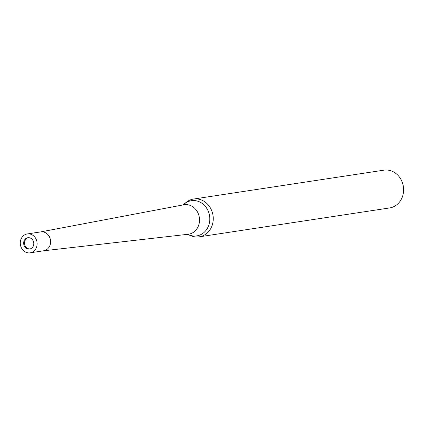 <?xml version="1.0" encoding="UTF-8"?>
<svg xmlns="http://www.w3.org/2000/svg" width="423" height="423" viewBox="0 0 423 423"><rect width="100%" height="100%" fill="white"/><g stroke="black" fill="none" stroke-linecap="round" stroke-linejoin="round"><path stroke-width="0.63" d="M28.299 237.678A5.732 5.044 -98.6 0 0 25.121 245.705A5.732 5.044 -98.6 0 0 30.012 248.962M43.495 250.807L188.198 234.252A14.905 13.113 -98.6 0 0 198.043 213.081A14.905 13.113 -98.6 0 0 183.73 204.795L40.629 231.915M187.178 234.368L190.646 235.6A19.104 16.804 -98.6 0 0 209.084 231.021A19.104 16.804 -98.6 0 0 211.336 209.766A19.104 16.809 -98.6 0 0 193.523 199.053A19.104 16.809 -98.6 0 0 185.575 202.866M190.535 235.548A19.104 16.809 -98.6 0 0 199.259 236.832L389.604 207.947A19.104 16.809 -98.6 0 0 401.681 180.88A19.104 16.809 -98.6 0 0 383.867 170.168L193.523 199.053M199.259 236.832A19.104 16.809 -98.6 0 0 211.336 209.766A19.104 16.804 -98.6 0 0 185.665 202.786L182.715 204.986M30.139 252.832A9.555 8.402 -98.6 0 0 36.177 239.302A9.555 8.402 -98.6 0 0 27.273 233.945A9.555 8.402 -98.6 0 0 21.235 247.476A9.555 8.402 -98.6 0 0 30.139 252.832L43.617 250.786A9.555 8.402 -98.6 0 0 49.655 237.255A9.555 8.402 -98.6 0 0 40.481 231.947M33.19 240.936A5.732 5.044 -98.6 0 0 27.849 237.721A5.732 5.044 -98.6 0 0 24.222 245.842A5.732 5.044 -98.6 0 0 29.568 249.057A5.732 5.044 -98.6 0 0 33.19 240.936M49.655 237.255A9.555 8.402 -98.6 0 0 40.751 231.899L27.273 233.945M188.743 234.739A17.798 15.656 -98.6 0 0 205.916 230.477A17.798 15.656 -98.6 0 0 208.016 210.675A17.798 15.656 -98.6 0 0 184.105 204.172"/></g></svg>
